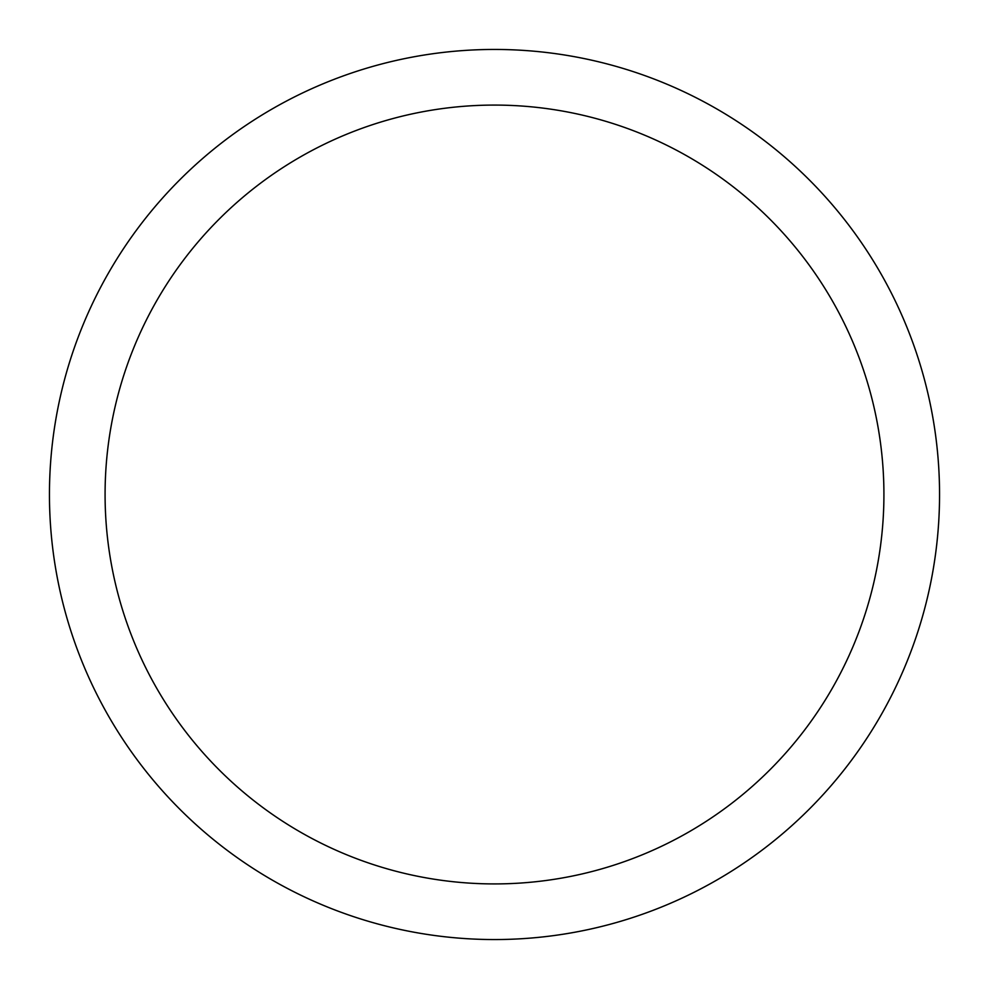 <?xml version="1.0" encoding="UTF-8"?>
<svg xmlns="http://www.w3.org/2000/svg" width="989" height="989" viewBox="0 0 989 989"><rect width="100%" height="100%" fill="white"/><g stroke="black" fill="none" stroke-linecap="round" stroke-linejoin="round"><path stroke-width="1.48" d="M494.5 105.081A389.419 389.419 0 0 1 883.919 494.5A389.419 389.419 0 0 1 494.5 883.919A389.419 389.419 0 0 1 105.081 494.5A389.419 389.419 0 0 1 494.5 105.081M494.5 49.45A445.05 445.05 0 0 1 939.55 494.5A445.05 445.05 0 0 1 494.5 939.55A445.05 445.05 0 0 1 49.45 494.5A445.05 445.05 0 0 1 494.5 49.45"/></g></svg>
